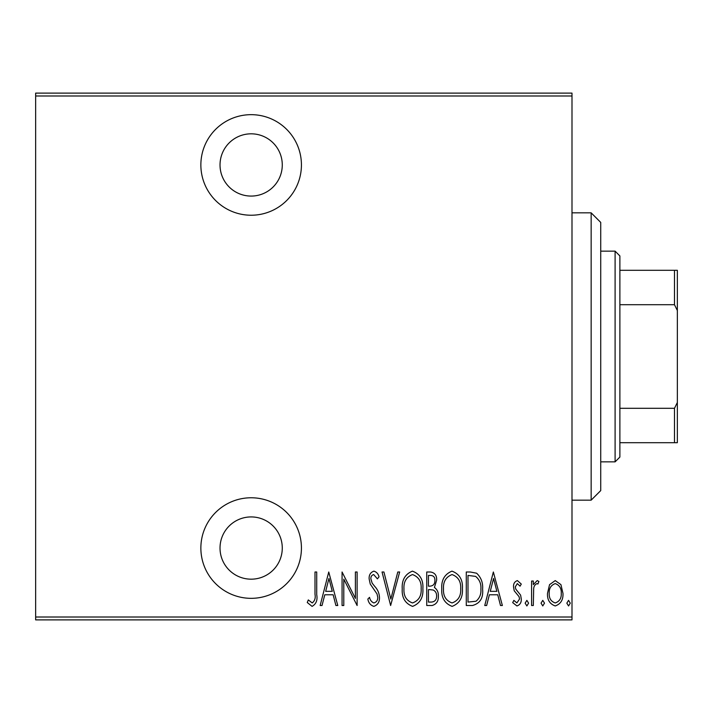<?xml version="1.0" encoding="UTF-8"?>
<svg xmlns="http://www.w3.org/2000/svg" width="713" height="713" viewBox="0 0 713 713"><rect width="100%" height="100%" fill="white"/><g stroke="black" fill="none" stroke-linecap="round" stroke-linejoin="round"><path stroke-width="1.07" d="M251.145 215.228A50.284 50.284 0 0 0 301.43 164.944A50.284 50.284 0 0 0 251.145 114.668A50.284 50.284 0 0 0 200.861 164.944A50.284 50.284 0 0 0 251.145 215.228M251.145 598.332A50.284 50.284 0 0 0 301.43 548.056A50.284 50.284 0 0 0 251.145 497.772A50.284 50.284 0 0 0 200.861 548.056A50.284 50.284 0 0 0 251.145 598.332M251.145 516.925A31.131 31.131 0 0 1 282.277 548.056A31.131 31.131 0 0 1 251.145 579.179A31.131 31.131 0 0 1 220.023 548.056A31.131 31.131 0 0 1 251.145 516.925M251.145 133.821A31.131 31.131 0 0 1 282.277 164.944A31.131 31.131 0 0 1 251.145 196.075A31.131 31.131 0 0 1 220.023 164.944A31.131 31.131 0 0 1 251.145 133.821M549.545 584.651L555.24 580.596L560.926 584.624L562.967 593.341C563.332 599.767 560.757 603.973 555.24 605.952C549.723 603.982 547.138 599.776 547.504 593.341L549.545 584.651M531.595 605.515L531.595 581.024L533.315 581.024L533.315 584.624L537.21 580.596L538.903 581.434L537.923 584.036L536.907 583.599C534.875 584.615 533.796 586.371 533.672 588.876L533.315 605.515L531.595 605.515M517.388 580.596L521.283 584.081L520.071 586.175L517.335 583.599L515.267 586.897L515.775 589.116L520.588 595.079L521.283 598.867C521.497 602.485 520.044 604.847 516.934 605.952L512.692 602.628L513.868 600.364L516.889 602.94L519.563 599L519.064 596.665L514.225 590.792L513.547 587.022C513.315 583.742 514.59 581.603 517.388 580.596M472.443 605.515L466.275 605.515L466.275 571.995L470.295 571.995L476.605 573.207C481.088 577.432 483.093 582.762 482.603 589.179C483.423 598.002 480.036 603.448 472.443 605.515M426.739 605.515L426.739 571.995L430.5 571.995C434.868 572.708 436.917 575.48 436.623 580.302L434.404 587.432C437.229 589.517 438.548 592.369 438.343 596.006C438.62 601.068 436.525 604.241 432.051 605.515L426.739 605.515M390.635 605.515L382.043 571.995L383.915 571.995L390.849 599.054L397.783 571.995L399.663 571.995L390.635 605.515M343.791 605.515L342.071 605.515L342.071 571.995L355.395 598.421L355.395 571.995L357.115 571.995L357.115 605.515L343.791 579.152L343.791 605.515M314.994 594.294L314.994 571.995L316.715 571.995L316.715 594.633C317.722 600.114 316.171 604.036 312.071 606.38L307.258 602.512L308.31 599.927L312.205 602.94C314.772 600.952 315.707 598.073 314.994 594.294M571.995 617.012L571.995 619.882L35.65 619.882L35.65 617.012L571.995 617.012L571.995 95.988L35.65 95.988L35.65 93.118L571.995 93.118L571.995 95.988M35.65 617.012L35.65 95.988M328.746 571.995L337.775 605.515L335.903 605.515L333.149 594.776L324.78 594.776L322.026 605.515L320.155 605.515L328.746 571.995M373.844 606.38C370.51 605.284 368.514 602.841 367.855 599.054L369.539 597.351C370.083 600.096 371.526 601.959 373.87 602.94C376.553 602.155 377.845 600.257 377.738 597.262L377.034 593.965L370.252 584.063L369.147 578.956C368.888 574.981 370.475 572.379 373.897 571.14C376.562 571.969 378.273 573.867 379.031 576.808L377.418 578.876L373.683 574.571C371.687 575.159 370.751 576.567 370.867 578.822L372.159 583.154L374.815 586.487C377.685 589.562 379.236 593.163 379.459 597.307C379.681 601.906 377.81 604.936 373.844 606.38M402.239 588.902C401.66 580.124 405.055 574.197 412.426 571.14C419.984 573.992 423.46 579.865 422.871 588.742C423.442 597.539 420.019 603.412 412.586 606.38C405.144 603.492 401.695 597.672 402.239 588.902M441.775 588.902C441.195 580.124 444.591 574.197 451.962 571.14C459.52 573.992 463.004 579.865 462.407 588.742C462.978 597.539 459.555 603.412 452.122 606.38C444.68 603.492 441.231 597.672 441.775 588.902M493.351 571.995L502.371 605.515L500.499 605.515L497.745 594.776L489.376 594.776L486.631 605.515L484.751 605.515L493.351 571.995M525.151 603.153L526.871 600.364L528.591 603.153L526.871 605.952L525.151 603.153M541.051 603.153L542.771 600.364L544.491 603.153L542.771 605.952L541.051 603.153M566.835 603.153L568.555 600.364L570.275 603.153L568.555 605.952L566.835 603.153M332.267 591.335L328.96 578.457L325.663 591.335L332.267 591.335M421.151 588.733C421.57 581.585 418.691 576.862 412.515 574.571C406.374 576.942 403.522 581.719 403.959 588.893C403.549 596.006 406.401 600.685 412.515 602.94C418.727 600.685 421.606 595.952 421.151 588.733M430.812 575.436L428.451 575.436L428.451 586.175L429.627 586.175C433.192 586.024 434.948 584.09 434.903 580.364C435.019 577.361 433.656 575.721 430.812 575.436M429.6 589.615L428.451 589.615L428.451 602.084L431 602.084C434.743 601.924 436.614 599.9 436.623 596.006C436.704 593.261 435.572 591.264 433.219 590.016L429.6 589.615M460.687 588.733C461.106 581.585 458.227 576.862 452.051 574.571C445.91 576.942 443.067 581.719 443.495 588.893C443.094 596.006 445.946 600.685 452.051 602.94C458.263 600.685 461.142 595.952 460.687 588.733M467.995 575.436L467.995 602.084L476.052 601.228C479.662 598.154 481.275 594.134 480.883 589.17C481.293 583.849 479.528 579.58 475.589 576.371L467.995 575.436M496.872 591.335L493.565 578.457L490.259 591.335L496.872 591.335M561.256 593.359C561.505 588.412 559.5 585.159 555.24 583.599C550.971 585.159 548.965 588.412 549.215 593.359C548.957 598.278 550.962 601.478 555.24 602.94C559.509 601.478 561.514 598.278 561.256 593.359M591.148 212.839L600.729 222.411L600.729 490.589L591.148 500.161L591.148 212.839L571.995 212.839M591.148 500.161L571.995 500.161M615.096 251.145L619.882 255.931L619.882 457.069L615.096 461.855L615.096 251.145L600.729 251.145M615.096 461.855L600.729 461.855M619.882 270.298L677.35 270.298L677.35 442.702L674.48 442.702L674.48 408.299L677.35 402.471M677.35 310.529L674.48 304.701L674.48 270.298M619.882 304.701L674.48 304.701M619.882 408.299L674.48 408.299M619.882 442.702L674.48 442.702"/></g></svg>
